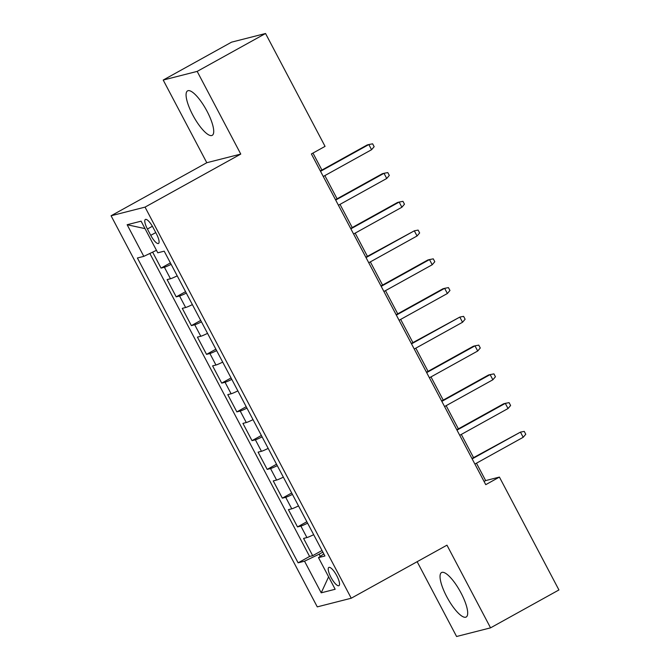 <?xml version="1.0" encoding="UTF-8"?>
<svg xmlns="http://www.w3.org/2000/svg" width="670" height="670" viewBox="0 0 670 670"><rect width="100%" height="100%" fill="white"/><g stroke="black" fill="none" stroke-linecap="round" stroke-linejoin="round"><path stroke-width="1" d="M461.027 592.967A25.418 7.169 -119 0 0 441.538 572.557A25.418 7.169 -119 0 0 446.697 596.61A25.418 7.169 -119 0 0 466.186 617.028A25.418 7.169 -119 0 0 461.027 592.967M207.055 111.279A25.418 7.169 -119 0 0 187.575 90.869A25.418 7.169 -119 0 0 192.734 114.93A25.418 7.169 -119 0 0 212.222 135.34A25.418 7.169 -119 0 0 207.055 111.279M336.817 575.798A10.427 2.94 -119 0 0 328.828 567.431A10.427 2.94 -119 0 0 330.938 577.297A10.427 2.94 -119 0 0 338.936 585.672A10.427 2.94 -119 0 0 336.817 575.798M417.15 561.694L456.588 636.5L490.557 627.849L558.931 589.952L499.418 477.082L485.649 480.591L476.47 463.188M111.069 215.773L317.27 606.878L351.239 598.226L145.038 207.122L111.069 215.773L206.796 162.718L240.765 154.075L197.173 71.397L163.204 80.048L206.796 162.718M163.204 80.048L231.577 42.151L265.546 33.5L197.173 71.397M152.634 252.138L161.051 268.101L170.398 262.925M177.215 275.856A13.04 0.921 152.2 0 1 170.465 278.753L167.115 279.608L176.21 296.86L185.556 291.676M192.382 304.616A13.04 0.921 -27.8 0 1 185.632 307.513L182.282 308.359L191.377 325.62L200.724 320.436M207.541 333.367A13.04 0.921 -27.8 0 1 200.791 336.265L197.441 337.119L206.536 354.371L215.882 349.196M222.7 362.127A13.04 0.921 -27.8 0 1 215.949 365.024L212.599 365.879L221.703 383.131L231.041 377.955M237.867 390.886A13.04 0.921 -27.8 0 1 231.117 393.784L227.766 394.638L236.862 411.891L246.208 406.707M253.026 419.646A13.04 0.921 -27.8 0 1 246.275 422.536L242.925 423.39L252.021 440.651L261.367 435.467M268.193 448.397A13.04 0.921 -27.8 0 1 261.442 451.295L258.084 452.149L267.188 469.402L276.534 464.226M283.351 477.157A13.04 0.921 -27.8 0 1 276.601 480.055L273.251 480.909L282.346 498.162L291.693 492.986M298.51 505.917A13.04 0.921 -27.8 0 1 291.76 508.815L288.41 509.661L297.514 526.922L306.852 521.737M265.546 33.5L325.059 146.37L311.382 153.949L485.75 484.661L499.418 477.082M147.417 229.023L150.758 235.346A10.1 2.848 -119 0 0 158.497 243.461A10.1 2.848 -119 0 0 156.445 233.897L153.112 227.574A10.1 2.848 -119 0 0 145.373 219.459A10.1 2.848 -119 0 0 147.417 229.023L152.392 226.267M323.803 553.889L318.493 557.633L324.916 556L164.2 251.166L157.777 252.808L141.094 221.175L127.141 224.726L143.816 256.359L137.392 258L298.108 562.825L304.532 561.192L319.146 554.191L320.293 556.36M318.493 557.633L335.168 589.265L321.215 592.824L304.532 561.192M171.152 264.357A13.04 0.921 152.2 0 1 164.401 267.246L161.051 268.101M149.845 253.469L309.599 556.46L312.672 555.673L322.019 550.497M313.677 534.677A13.04 0.921 -27.8 0 1 306.927 537.566L303.577 538.42L312.672 555.673M307.614 523.169A13.04 0.921 152.2 0 1 300.863 526.067L297.514 526.922M292.447 494.41A13.04 0.921 152.2 0 1 285.696 497.307L282.346 498.162M277.288 465.658A13.04 0.921 152.2 0 1 270.538 468.548L267.188 469.402M262.121 436.899A13.04 0.921 152.2 0 1 255.371 439.796L252.021 440.651M246.962 408.139A13.04 0.921 152.2 0 1 240.212 411.037L236.862 411.891M231.803 379.379A13.04 0.921 152.2 0 1 225.053 382.277L221.703 383.131M216.636 350.628A13.04 0.921 152.2 0 1 209.886 353.517L206.536 354.371M201.477 321.868A13.04 0.921 152.2 0 1 194.727 324.766L191.377 325.62M186.31 293.108A13.04 0.921 152.2 0 1 179.568 296.006L176.21 296.86M490.557 627.849L446.965 545.171L351.239 598.226M240.765 154.075L145.038 207.122M473.539 457.627L461.312 434.428M458.381 428.867L446.153 405.668M443.222 400.107L430.986 376.917M428.055 371.356L415.827 348.157M412.896 342.596L400.66 319.397M397.729 313.836L385.501 290.638M382.57 285.085L370.342 261.886M367.411 256.325L355.175 233.127M352.244 227.566L340.017 204.367M337.085 198.806L324.849 175.607M321.918 170.054L312.965 153.07M322.873 552.122L319.146 554.191M484.067 481.47L485.649 480.591M156.453 250.312L143.816 256.359M309.599 556.46L298.108 562.825M145.022 228.621L127.141 224.726M321.215 592.824L328.61 576.82M371.565 149.72L374.153 146.697L372.637 143.816L368.835 144.544L371.565 149.72L323.267 176.486M320.536 171.311L368.835 144.544L367.185 144.963L320.335 170.934M386.732 178.48L389.312 175.448L387.796 172.575L384.002 173.304L386.732 178.48L338.425 205.246M335.695 200.07L384.002 173.304L382.344 173.723L335.494 199.685M401.891 207.239L404.471 204.208L402.955 201.335L399.161 202.064L401.891 207.239L353.592 234.006M350.862 228.83L399.161 202.064L397.511 202.482L350.661 228.445M417.05 235.991L419.638 232.967L418.122 230.086L414.328 230.815L417.05 235.991L368.751 262.766M366.021 257.59L414.328 230.815L365.82 257.205M432.217 264.75L434.796 261.727L433.281 258.846L429.487 259.575L432.217 264.75L383.918 291.517M381.188 286.341L429.487 259.575L427.837 259.993L380.987 285.964M447.376 293.51L449.964 290.478L448.439 287.606L444.645 288.334L447.376 293.51L399.077 320.277M396.347 315.101L444.645 288.334L442.996 288.753L396.146 314.716M462.543 322.262L465.122 319.238L463.606 316.366L459.813 317.086L462.543 322.262L414.236 349.036M411.506 343.861L459.813 317.086L411.305 343.476M477.702 351.021L480.281 347.998L478.765 345.117L474.971 345.846L477.702 351.021L429.403 377.788M426.673 372.612L474.971 345.846L473.321 346.264L426.472 372.235M492.86 379.781L495.448 376.749L493.932 373.877L490.139 374.605L492.86 379.781L444.562 406.548M441.831 401.372L490.139 374.605L488.48 375.024L441.631 400.987M508.028 408.541L510.607 405.509L509.091 402.637L505.297 403.365L508.028 408.541L459.729 435.307M456.999 430.132L505.297 403.365L503.647 403.784L456.798 429.746M523.186 437.292L525.774 434.269L524.25 431.396L520.456 432.117L523.186 437.292L474.888 464.067M472.157 458.891L520.456 432.117L471.956 458.506M170.465 278.753L164.401 267.246M306.927 537.566L300.863 526.067M291.76 508.815L285.696 497.307M276.601 480.055L270.538 468.548M261.442 451.295L255.371 439.796M246.275 422.536L240.212 411.037M231.117 393.784L225.053 382.277M215.949 365.024L209.886 353.517M200.791 336.265L194.727 324.766M185.632 307.513L179.568 296.006M155.75 232.582L150.758 235.346"/></g></svg>
